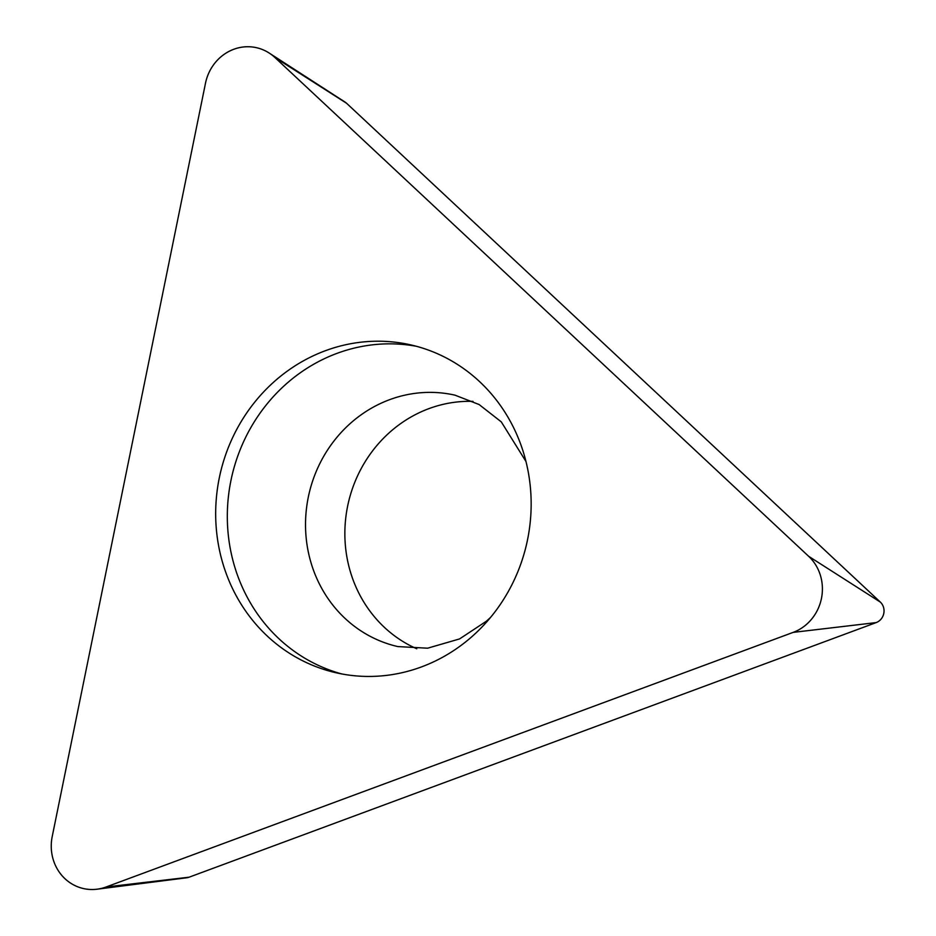 <?xml version="1.0" encoding="UTF-8"?>
<svg xmlns="http://www.w3.org/2000/svg" width="936" height="936" viewBox="0 0 936 936"><rect width="100%" height="100%" fill="white"/><g stroke="black" fill="none" stroke-linecap="round" stroke-linejoin="round"><path stroke-width="1.4" d="M52.205 836.597L205.499 83.199A44.834 41.921 102.8 0 1 269.217 53.059A44.834 41.921 102.8 0 1 274.891 57.482L808.634 556.288A44.834 41.921 102.8 0 1 793.155 632.385L106.119 886.977A44.834 41.921 102.8 0 1 97.11 889.2A44.834 41.921 102.8 0 1 52.205 836.597L205.499 83.199A44.834 41.921 102.8 0 1 274.891 57.482L808.634 556.288A44.834 41.921 102.8 0 1 793.155 632.385L106.119 886.977A44.834 41.921 102.8 0 1 52.205 836.597M523.669 453.153A168.141 157.189 -77.2 0 0 410.693 344.869A168.141 157.189 -77.2 0 0 257.997 398.198A168.141 157.189 -77.2 0 0 223.166 564.502A168.141 157.189 -77.2 0 0 336.141 672.785A168.141 157.189 -77.2 0 0 488.838 619.457A168.141 157.189 -77.2 0 0 523.669 453.153M97.11 889.2L186.709 877.781A12.086 11.29 -77.2 0 0 189.142 877.184L876.178 622.592A12.086 11.29 -77.2 0 0 880.343 602.094L346.601 103.288A12.086 11.29 -77.2 0 0 345.08 102.094L269.217 53.059M416.754 648.765A128.911 120.51 102.8 0 1 350.602 572.516A128.911 120.51 102.8 0 1 473.008 401.38M341.979 673.99A168.141 157.189 102.8 0 1 234.807 567.146A168.141 157.189 102.8 0 1 416.497 346.308M346.601 103.288L274.891 57.482M106.119 886.977L189.142 877.184M876.178 622.592L793.155 632.385M808.634 556.288L880.343 602.094M525.973 461.495L501.286 421.879L479.115 404.539L455.036 395.179A128.911 120.51 -77.2 0 0 337.966 436.071A128.911 120.51 -77.2 0 0 311.267 563.577A128.911 120.51 -77.2 0 0 397.882 646.589L427.647 648.192L459.564 638.925L486.381 621.223L490.511 617.467"/></g></svg>
